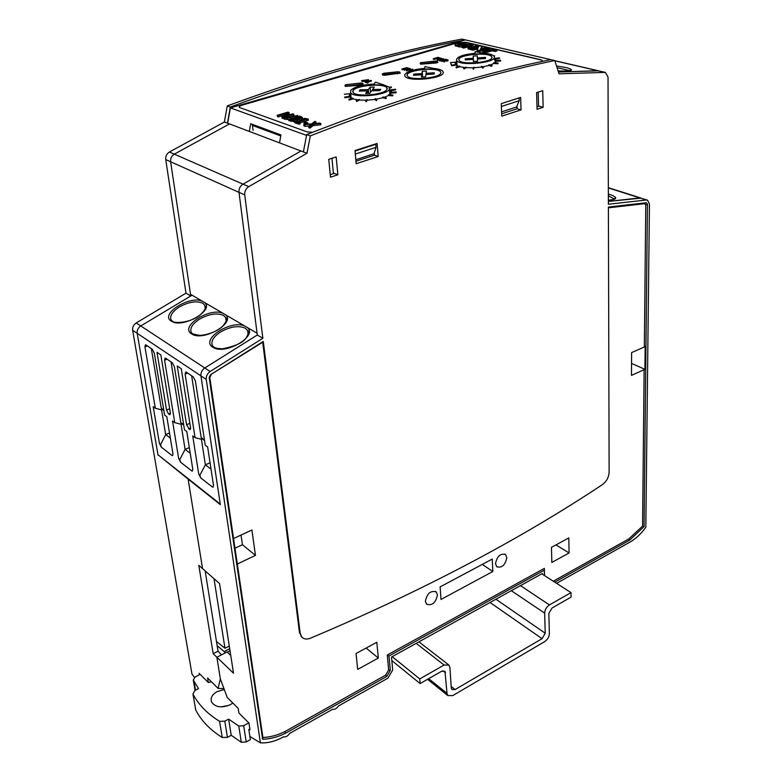 <?xml version="1.0" encoding="UTF-8"?>
<svg xmlns="http://www.w3.org/2000/svg" width="782" height="782" viewBox="0 0 782 782"><rect width="100%" height="100%" fill="white"/><g stroke="black" fill="none" stroke-linecap="round" stroke-linejoin="round"><path stroke-width="1.17" d="M542.425 574.223L542.405 573.489L391.499 657.036L392.681 670.027L387.911 678.18L338.391 706.019C336.651 708.609 334.725 709.685 332.624 709.264L289.604 733.448C287.815 736.097 285.811 737.221 283.592 736.83C275.528 741.297 267.786 743.291 260.386 742.822L249.878 736.468L260.386 742.822L206.262 379.446C206.008 376.191 207.308 373.532 210.153 371.489L262.869 338.264L244.737 194.904C244.512 191.336 245.851 188.589 248.754 186.654L306.974 153.262L310.327 135.873C400.472 100.555 481.956 75.443 554.8 60.556L559.052 73.811L605.415 72.394L608.025 77.037L608.376 204.249L646.303 200.006L647.535 200.163L649.451 204.014L645.824 527.273C641.054 533.832 635.756 538.778 629.921 542.122L556.598 583.343M536.98 106.929L538.554 106.039M543.138 107.281L542.728 90.663L536.608 92.628L537.048 109.275L543.138 107.281L539.189 106.205M554.8 60.556L550.782 59.628C478.017 74.437 396.66 99.422 306.71 134.563L303.377 151.894L306.974 153.262M501.673 113.801L517.117 108.766L517.019 105.883M374.275 152.813L374.47 155.207L355.937 161.239M337.844 174.787L330.493 177.211L328.753 159.303L336.162 156.928L337.844 174.787L334.217 173.389L330.248 174.689M550.782 59.628L461.879 39.1C391.108 52.189 312.888 74.466 227.239 105.932L224.395 121.992L229.497 123.927L174.318 154.152L229.497 123.927L300.992 150.994L242.997 184.141C240.103 186.057 238.774 188.794 238.999 192.343C238.774 188.794 240.103 186.057 242.997 184.141L300.992 150.994L303.377 151.894M262.869 338.264L257.307 335.009L204.806 367.98L257.307 335.009L238.999 192.343L170.623 161.766L190.759 295.967L185.989 293.172L136.195 322.946C133.517 324.784 132.334 327.228 132.637 330.278L191.952 673.986L194.444 677.427M221.453 654.857L218.041 651.211L213.173 653.693L198.814 565.357L202.567 568.661L188.12 479.092L220.329 504.625L200.935 375.888L220.25 504.077L157.974 454.753L137.192 333.318C136.889 330.258 138.082 327.805 140.78 325.957L204.806 367.98C201.961 370.003 200.671 372.643 200.935 375.888C200.671 372.643 201.961 370.003 204.806 367.98L210.153 371.489M647.173 200.045L639.832 197.944L608.367 201.414L641.132 198.129M598.699 70.839L558.475 72.012L597.78 70.722L605.082 72.315M283.592 736.83C275.518 741.316 267.786 743.311 260.386 742.822M554.77 582.17L629.618 540.167L644.055 526.618L647.447 204.17L646.333 202.753L608.386 207.064L609.129 472.064C608.797 477.303 606.529 481.507 602.336 484.674C518.798 540.196 421.488 591.378 310.425 638.21C306.681 639.647 303.748 639.187 301.647 636.831L300.18 633.176L263.27 341.411L210.544 374.705L209.175 377.52L262.625 739.225C270.073 739.068 277.747 737.055 285.645 733.184L386.748 676.45L390.306 670.37L388.986 656.01L544.331 570.176L544.487 575.542M501.282 103.644L501.761 116.156L521.047 109.861L520.646 97.427L501.282 103.644M354.999 150.545L377.129 143.448L378.175 156.527L356.152 163.721L354.999 150.545M631.612 352.594L645.15 346.631L644.915 369.329L631.485 375.38L631.612 352.594M302.048 637.271L299.486 632.579L262.684 342.233L210.544 374.705M646.333 202.753L644.651 203.672L608.386 207.807M644.651 203.672L645.766 205.08L647.447 204.17M644.358 346.641L645.766 205.08M553.285 581.212L628.845 538.886L642.569 526.13L644.133 369.329M209.175 377.52L209.811 377.569L233.554 538.554L251.902 529.981L255.46 555.367L237.317 564.047L262.908 737.455C270.034 737.231 277.366 735.276 284.883 731.6L385.585 675.179L388.654 669.93L387.276 655.033L544.35 568.377L544.555 575.591M209.811 377.569L211.179 374.764M492.836 571.486L492.24 559.091L440.129 586.901L440.999 599.462L492.836 571.486L482.259 564.418M495.495 563.714L496.756 566.774C501.927 568.133 505.28 565.083 506.814 557.634L505.514 554.526C500.353 553.206 497.01 556.276 495.495 563.714M378.322 658.033L357.697 669.392L356.025 653.537L376.797 642.247L378.322 658.033L366.123 648.043M569.081 552.952L551.838 562.453L551.457 547.341L568.807 537.918L569.081 552.952L555.953 544.898M425.369 601.348L426.532 604.173C432.153 605.923 435.799 602.814 437.451 594.867L436.258 591.974C430.638 590.283 427.011 593.411 425.369 601.348M262.684 342.233L263.27 341.411M642.569 526.13L644.055 526.618M628.845 538.886L629.618 540.167M544.35 568.377L544.331 570.176M387.276 655.033L388.986 656.01M388.654 669.93L390.306 670.37M385.585 675.179L386.748 676.45M284.883 731.6L285.645 733.184M262.908 737.455L262.625 739.225M237.317 564.047L233.554 538.554M234.708 548.358L242.43 544.722L255.46 555.367M242.43 544.722L241.032 535.064M158.443 455.114L188.12 479.092L202.567 568.631L219.556 583.558L233.515 673.214L216.858 657.212L220.377 678.991L227.239 697.505L238.187 708.375L238.911 713.028L248.969 723.057L250.005 729.821L249.36 729.176M213.173 653.693L216.868 657.232L227.073 651.973L230.749 655.443M225.558 652.745L217.152 645.678M631.553 363.405L644.915 369.329M230.016 650.722L227.249 652.139M310.327 135.873L306.71 134.563M521.047 109.861L517.117 108.766M378.175 156.527L374.47 155.207M334.217 173.389L333.386 173.066M382.838 84.573L389.28 87.144L389.319 89.451C386.249 95.551 353.894 98.317 350.668 92.775L350.727 90.311C354.539 86.753 362.32 84.681 374.089 84.075L375.448 82.169L382.838 84.573M386.885 89.51L386.865 87.476C383.913 82.677 356.299 84.964 353.122 90.262L353.073 92.403C355.908 97.251 384.177 94.837 386.885 89.51M352.721 91.68L353.151 90.575C356.328 85.277 383.942 83 386.885 87.799L387.246 88.532M372.515 89.519L374.275 87.037L370.121 87.134L368.342 89.617L360.179 89.793L359.241 91.074L367.432 90.888L365.624 93.41L369.837 93.322L371.616 90.8L379.847 90.614L380.726 89.334L372.515 89.519L372.623 90.771M367.638 93.371L367.432 90.888M360.287 91.044L360.179 89.793M368.654 93.341L368.342 89.617M370.551 92.305L370.121 87.134M433.824 68.435C438.604 68.904 441.625 69.852 442.876 71.289L443.277 72.491C443.795 78.591 408.409 82.13 405.008 76.313L404.636 74.974C406.396 71.631 413.072 69.432 424.655 68.376L424.9 66.617L433.824 68.435M440.853 72.648L440.51 71.592C437.421 66.558 407.178 69.481 407.041 74.818L407.373 75.981C410.355 81.064 441.263 77.985 440.853 72.648M407.041 75.307L407.06 75.131C407.197 69.794 437.441 66.871 440.52 71.905L440.853 72.589M426.112 73.322L426.415 71.035L422.26 71.309L421.928 73.596L413.737 74.124L413.551 75.297L421.762 74.769L421.43 77.095L425.643 76.822L425.955 74.505L434.186 73.967L434.313 72.794L426.112 73.322L426.18 74.486M421.909 77.066L421.762 74.769M413.815 75.277L413.737 74.124M422.153 77.047L421.928 73.596M422.632 77.017L422.26 71.309M538.563 106.411L538.163 92.129M333.445 173.633L331.939 158.287M501.594 111.885L516.57 106.968L519.199 100.692L501.389 106.489M375.174 144.074L375.81 144.299L376.064 147.309L373.962 153.78L355.81 159.733M265.186 130.164L265.049 129.05M227.454 123.145L230.309 107.036C316.143 75.434 394.49 53.059 465.339 39.902L230.397 107.877L227.67 123.233M252.332 124.338L253.075 130.369M249.302 131.425L250.69 123.732L280.963 134.934L279.487 142.852M306.544 135.384L230.397 107.877M312.389 132.324L307.111 131.884L239.331 107.447C238.862 106.645 239.839 105.863 242.264 105.111L457.617 42.746L466.062 42.326L540.587 59.676L542.209 60.439L541.701 61.563M350.844 94.759L349.75 97.232M391.088 93.469L389.592 91.22M456.61 63.019L455.789 64.32M495.505 62.101L495.123 60.976L495.182 62.433M382.564 74.876L384.079 74.466L382.574 74.906M360.013 85.287L359.935 84.378M397.608 73.889L397.549 73.029M434 63.205L433.951 62.394M268.001 130.144L268.138 131.259M259.243 127.955L259.106 126.85M266.711 129.665L266.848 130.78M519.111 97.926L519.199 100.692M375.81 144.299L355.038 151.034M376.064 147.309L355.311 154.064M484.273 53.293C489.444 53.723 492.68 54.681 493.989 56.157L494.351 57.018C495.925 62.902 460.099 66.353 456.796 60.644L456.424 59.657C457.597 56.509 463.843 54.398 475.163 53.313L475.104 51.661L484.273 53.293M491.966 57.184L491.653 56.421C488.642 51.475 457.998 54.349 458.79 59.491L459.112 60.351C462.006 65.346 493.305 62.325 491.966 57.184M458.809 59.715C458.389 54.593 488.701 51.827 491.663 56.734L491.966 57.379M477.401 57.956L477.313 55.805L473.227 56.089L473.296 58.239L465.261 58.797L465.27 59.901L473.335 59.344L473.403 61.524L477.538 61.24L477.401 57.956L485.456 57.389L485.524 58.494L477.45 59.061M485.505 58.494L485.456 57.389M473.296 58.239L473.335 59.344M465.319 59.901L465.261 58.797M473.491 61.514L473.227 56.089M383.982 73.244L382.261 73.948L382.594 74.964L384.646 75.277L400.208 73.088L399.807 72.022L397.774 71.768L383.982 73.244L384.079 74.466L397.862 73L399.973 73.41M541.027 59.95L464.909 42.218M386.142 97.867L383.19 96.978L386.142 97.867L386.191 98.512L382.73 97.779L376.142 99.255M384.265 97.3L388.478 95.512L392.632 95.873L392.945 95.052L392.632 95.873M389.68 94.769L391.391 92.999L396.122 92.794L396.2 91.963L396.122 92.794M391.655 92.159L391.068 90.614L395.643 89.891L395.594 89.256L390.863 89.813L395.594 89.256M390.863 89.813L390.912 90.458L389.456 89.461M389.407 87.31L391.283 86.968L391.332 87.604L389.7 88.092M350.688 93.009L349.29 94.436L349.231 93.801L349.466 96.362L344.813 97.105L344.872 97.74L349.525 97.007L351.714 98.415M344.813 97.105L344.872 97.74M349.163 100.076L348.772 99.304L352.623 98.141L349.104 99.431L349.163 100.076L353.053 98.903L357.736 99.861M359.261 100.028L359.202 99.382L356.181 100.741L356.758 101.455L359.261 100.028L366.211 100.213M367.208 100.174L365.888 101.66L367.208 100.174L375.028 99.431L376.24 100.702L376.816 99.969L376.24 100.702M456.512 61.309L455.016 62.834M456.004 65.092L455.974 64.476L451.585 65.16L450.54 62.589L451.625 65.776L456.004 65.092L458.467 66.323M456.356 67.809L455.965 67.076L459.474 66.02L456.326 67.184L456.356 67.809L459.894 66.744L464.762 67.555M466.219 67.682L466.18 67.066L463.55 68.298L464.097 68.972L466.219 67.682L473.208 67.799M474.019 67.76L473.061 69.08L474.019 67.76L481.487 67.047L482.953 68.151L483.52 67.448L482.953 68.151M482.729 66.851L488.633 65.532L491.683 66.284L492.152 65.532L491.683 66.284M490.177 65.043L493.735 63.489L497.87 63.782L498.154 62.99L497.87 63.782M494.81 62.765L496.013 61.24L500.588 61.025L500.636 60.243L500.588 61.025M496.062 60.458L495.153 59.139L499.454 58.464L499.434 57.848L494.938 58.376L499.434 57.848M494.938 58.376L494.967 58.992L494.087 58.474M493.774 55.923L494.703 55.854L494.253 56.617M371.342 80.497L366.748 81.856L368.224 82.286L367.745 83.068L365.937 82.53L365.878 81.915L371 80.399L371.391 81.123L367.843 82.169M368.547 79.696L365.194 81.709L365.898 80.957L364.168 80.448L361.958 80.771L362.007 81.387L361.587 80.654L368.498 79.676L368.596 80.311L366.015 81.866M362.007 81.387L365.223 81.367M365.194 81.709L365.243 82.335L364.823 81.602M365.243 82.335L365.888 81.954M443.951 60.937L441.908 61.543L441.517 60.84L446.317 59.422L448.106 59.979L447.568 61.045L448.115 60.126M447.539 60.429L444.821 60.458L444.108 62.101L444.117 60.713M444.108 62.101L444.86 61.074L447.568 61.045M360.805 83.019L345.771 84.71L344.979 85.258L345.253 86.391L361.362 85.14L363.141 84.407L362.828 83.273L360.805 83.019L360.913 84.27L362.985 84.671M435.359 61.025L420.833 62.658L420.149 63.156L420.589 64.173L436.258 62.961L437.891 62.277L437.412 61.279L435.359 61.025L435.437 62.237L437.568 62.658M439.152 58.318L433.629 59.432L433.238 58.738L438.018 57.33L439.738 57.868L439.181 58.885M437.187 59.08L438.985 58.982M439.777 58.621L439.748 58.015M441.351 58.171L438.614 59.403L443.326 58.67L440.97 59.989L445.603 59.246L439.738 60.39L442.162 58.992L437.304 59.764L437.334 60.38L437.246 59.755L440.989 58.083L441.39 58.777L440.774 59.061M437.334 60.38L440.628 59.852M439.738 60.39L439.777 60.996L439.689 60.38M439.777 60.996L443.365 60.292M442.7 59.647L443.326 58.67M404.235 69.178L402.212 69.774L401.821 69.06L406.748 67.614L408.478 68.181L407.921 69.275L408.487 68.327M407.872 68.66L405.164 68.679L404.353 70.351L403.874 69.618L404.47 68.875M404.353 70.351L405.203 69.295L407.921 69.275M410.139 68.523L409.045 69.422L412.593 69.178L408.751 69.608L408.8 70.224L406.445 70.918L406.053 70.214L409.739 68.415L409.964 69.324M408.8 70.224L412.642 69.794L412.593 69.178M286.984 115.56L289.213 113.82L289.066 112.52L287.913 112.119L277.248 115.306L277.395 116.606L278.294 116.929L278.148 115.619L287.121 112.921L281.95 116.958L282.097 118.268L284.179 118.356M286.251 117.73L293.885 115.433L293.749 114.133L292.83 113.81L283.964 116.498L289.066 112.52M278.294 116.929L284.247 115.15M284.091 117.701L287.18 118.219L297.58 115.453L284.091 117.701L284.765 119.323L288.656 119.363M288.656 119.314L293.406 120.428L296.349 119.978L297.688 119.284L297.336 118.62L301.178 118.287L302.39 117.544L301.529 116.811L299.389 116.078L288.656 119.314L288.802 120.633L294.648 121.679M296.505 121.298L297.834 120.604L297.727 119.216M297.805 119.969L301.314 119.607L302.507 118.649M294.628 121.415L294.765 122.735L298.968 124.221L300.151 123.859L300.014 122.53L298.372 121.953L308.206 118.962L304.481 118.395L303.23 118.776L305.635 119.138L297.443 121.63L294.628 121.415L298.832 122.891L300.014 122.53M300.044 122.813L308.343 120.291L308.206 118.962M307.932 124.211L307.805 122.872L304.98 121.884L303.924 122.207L306.749 123.194L307.805 122.872M303.924 122.207L304.071 123.546L306.417 124.367M308.714 126.361L308.851 127.71L310.034 128.121L313.132 125.599L320.855 124.768L320.728 123.429L319.603 123.038L313.25 123.791L315.996 121.796L314.804 121.386L311.715 123.83L303.778 124.631L311.5 124.279L308.714 126.361L309.887 126.782L312.995 124.26L320.728 123.429M315.635 123.488L315.996 121.796M303.778 124.631L303.924 125.97L305.097 126.381L309.31 125.912M481.468 48.601L482.044 47.526M471.106 49.677L473.149 50.136L477.489 48.855M476.961 51.045L479.18 51.573L487.137 49.207M462.211 47.565L463.706 48.034L467.919 46.93L469.591 47.331M468.125 48.973L471.008 49.178M471.996 45.737L473.012 45.376L472.875 44.271M475.466 45.727L478.907 45.581L475.505 45.591L475.984 47.028M455.163 45.464L458.829 46.871L462.103 46.998M459.542 44.897L462.103 44.154L462.035 42.971L466.052 43.528L465.27 44.144L467.538 44.457L468.829 43.411L467.968 43.01L465.153 42.355L459.728 42.619L456.424 43.577L455.124 44.623L455.955 45.024L458.76 45.688L464.958 45.2L457.666 44.408L462.035 42.971M465.29 44.515L462.103 44.154M487.235 49.54L487.753 49.794M482.846 52.472L484.928 52.941L492.083 50.81L495.436 51.446L496.853 50.957L496.726 49.833M298.616 118.268L299.447 118.141M293.221 119.91L295.273 119.656M345.204 86.274L360.913 84.27M420.511 64.016L435.437 62.237M389.563 90.732L391.411 92.217M349.222 96.059L350.795 94.27M494.468 59.872L495.993 61.299M455.359 63.841L456.58 62.531M391.02 89.979L391.068 90.614M396.073 92.149L391.43 92.168L396.2 91.963M391.342 92.354L391.391 92.999M392.584 95.228L388.752 94.69L392.945 95.052M388.429 94.876L388.478 95.512M382.681 97.134L382.73 97.779M376.191 100.047L374.979 98.786L375.595 98.688L376.816 99.969M374.979 98.786L375.028 99.431M365.829 101.015L367.149 99.529M356.181 100.741L359.202 99.382M353.053 98.903L352.995 98.258M349.525 97.007L349.466 96.362M385.604 98.014L385.653 98.659M366.455 100.995L366.514 101.65M356.7 100.81L356.758 101.455M344.715 96.929L344.774 97.574M344.422 94.192L349.231 93.801M391.283 86.968L389.514 87.506M495.123 58.523L495.153 59.139M500.558 60.41L496.032 60.458L500.636 60.243M495.983 60.625L496.013 61.24M497.851 63.156L493.98 62.707L498.154 62.99M493.706 62.873L493.735 63.489M491.663 65.668L489.073 64.769L492.152 65.532M488.603 64.906L488.633 65.532M482.934 67.535L481.458 66.421L482.035 66.333L483.52 67.448M481.458 66.421L481.487 67.047M473.032 68.454L473.98 67.144M463.55 68.298L466.18 67.066M459.894 66.744L459.855 66.128M450.54 62.589L455.153 62.208L455.974 64.476M455.153 62.208L455.192 62.824M473.638 68.445L473.667 69.07M464.068 68.347L464.097 68.972M451.585 65.16L451.625 65.776M451.458 65.004L451.488 65.62M494.703 55.854L493.931 56.089M368.224 82.286L367.745 83.068M367.696 82.442L365.878 81.915M364.168 80.448L364.226 81.074M367.52 79.979L364.881 80.351L366.24 80.751L367.52 79.979M444.86 61.074L444.821 60.458M444.098 60.273L441.879 60.928L441.908 61.543M446.18 59.657L444.587 60.126L447.509 60.067L446.18 59.657L445.73 60.41M446.825 60.419L446.219 60.263M437.158 58.474L435.799 58.181L435.838 58.787M435.799 58.181L433.59 58.826L433.629 59.432M437.881 57.565L436.288 58.034L439.142 57.956L437.881 57.565L437.441 58.308M438.448 58.308L437.91 58.171M405.203 69.295L405.164 68.679M404.45 68.484L402.173 69.158L402.212 69.774M406.591 67.858L404.949 68.337L407.872 68.269L406.591 67.858L406.083 68.63M407.236 68.63L406.64 68.474M408.751 69.608L406.405 70.302L406.445 70.918M283.192 118.649L283.045 117.339L293.749 114.133M281.95 116.958L283.045 117.339M277.248 115.306L278.148 115.619M299.125 116.762L300.659 117.408L299.917 118.023L295.762 117.779L299.125 116.762L299.262 118.082M294.56 118.141L296.27 118.884L295.371 119.626L290.806 119.275L294.56 118.141L294.697 119.46M297.698 116.586L297.58 115.453M298.968 124.221L298.832 122.891M303.338 119.841L303.23 118.776M306.867 124.318L306.749 123.194M310.034 128.121L309.887 126.782M313.132 125.599L312.995 124.26M305.097 126.381L304.951 125.042M486.336 47.291L480.539 48.875L481.986 46.334L479.786 45.913L470.979 48.562L473.09 48.943L478.379 47.379L476.903 49.94L479.122 50.371L487.841 47.79L486.336 47.291M471.37 43.802L462.074 46.451L464.166 46.822L467.861 45.737L471.82 46.676L467.998 47.858L470.099 48.23L475.495 46.578L469.708 45.2L472.954 44.193L471.37 43.802M489.033 47.917L487.098 48.425L489.991 49.119L482.836 51.25L484.351 51.759L492.034 49.598L494.859 50.263L496.805 49.745L489.033 47.917M467.919 46.93L467.861 45.737M492.083 50.81L492.034 49.598M451.282 688.023L451.859 689.519L455.085 689.558L542.063 638.679L545.23 633.234L544.653 613.147C544.859 609.696 546.462 606.949 549.443 604.916L570.987 592.619L571.065 597.096L552.024 608.015L548.837 613.479L549.375 633.508C549.169 636.88 547.596 639.598 544.643 641.651L452.719 695.618L447.842 695.569L447.001 693.341L444.978 671.279L441.693 671.22L420.139 683.566L419.768 678.923L444.088 665.042L448.985 665.13L449.894 667.476L451.282 688.023M541.809 573.822L570.987 592.619M391.821 660.594L420.139 683.566M392.183 656.655L419.768 678.923M557.077 67.663L569.961 70.693M280.777 135.951L252.469 125.443M244.737 194.904L238.999 192.343L257.082 333.22L190.505 294.286L170.623 161.766C170.339 158.443 171.571 155.911 174.318 154.152C171.571 155.911 170.339 158.443 170.623 161.766L165.745 159.587L185.989 293.172M217.631 642.403L216.702 642.872M192.049 295.195L140.78 325.957C138.082 327.805 136.889 330.258 137.192 333.318L158.062 455.271M136.195 322.946L140.78 325.957L190.759 295.967M224.395 121.992L169.42 152.011C166.683 153.761 165.461 156.283 165.745 159.587M199.342 674.807L199.097 673.322L208.325 682.53L207.562 677.965L218.051 688.385L220.377 678.991L216.868 657.232M229.292 646.069L224.972 648.278L216.477 641.484M214.004 578.68L224.972 648.278M224.141 651.562L229.703 648.708M218.041 651.211L205.148 570.899M208.325 682.53L211.414 681.787M218.051 688.385L223.955 688.649M230.309 107.036L227.239 105.932M213.203 487.078L212.215 486.873L212.978 487.166L213.496 485.387L207.65 446.991L205.246 445.212L195.432 381.059L193.232 376.846L186.36 372.212L185.715 372.007L185.129 374.079L195.07 437.676L192.734 435.945L198.687 473.872L200.788 477.958L199.84 475.319L205.363 464.821L211.013 469.132M212.215 486.873L200.788 477.958M172.705 455.564L171.854 455.378L172.509 455.632L172.959 453.873L166.82 416.757L164.621 415.125L154.328 353.21L152.265 349.212L145.999 344.979L145.442 344.803L144.944 346.846L155.335 408.243L153.194 406.66L159.42 443.345L161.395 447.226L160.545 444.733L165.686 434.587L170.359 438.145M171.854 455.378L161.395 447.226M192.499 470.969L191.58 470.774L192.294 471.047L192.773 469.268L186.771 431.527L184.474 429.826L174.406 366.807L172.275 362.701L165.716 358.283L165.119 358.088L164.572 360.15L174.757 422.632L172.519 420.97L178.619 458.272L180.652 462.25L179.752 459.689L185.08 449.367L190.231 453.286M191.58 470.774L180.652 462.25M186.556 424.724L189.332 429.298L190.016 429.543L190.544 427.637L181.268 368.693L177.24 365.976L186.556 424.724L189.87 423.365M157.006 352.33L166.537 410.042L168.589 414.03L169.86 414.724L170.349 412.837L160.848 354.92L157.006 352.33M210.055 462.797L205.363 464.821L201.433 439.298L195.07 437.676M191.649 375.78L201.17 437.578L201.883 438.594M199.84 475.319L198.687 473.872M213.897 347.1L212.411 345.781C210.651 341.47 213.281 336.925 220.309 332.125C230.094 326.593 238.412 325.273 245.274 328.176L247.581 330.463L248.09 334.139M179.752 459.689L178.619 458.272M174.757 422.632L181.053 424.264L185.08 449.367L189.322 447.587M171.023 361.861L180.779 422.573L181.492 423.58M192.636 333.767L191.307 332.594C189.615 328.45 192.264 324.031 199.234 319.339C208.853 313.963 216.946 312.653 223.525 315.42L225.675 317.531L226.164 320.903M160.545 444.733L159.42 443.345M155.335 408.243L161.561 409.895L165.686 434.587L169.508 433.013M151.317 348.567L161.278 408.233L161.991 409.23M172.333 321.031L171.141 319.994C169.528 315.996 172.187 311.715 179.107 307.121C188.56 301.891 196.438 300.601 202.753 303.23L204.747 305.185L205.226 308.284M608.357 195.803L614.437 199.117M195.539 708.912L195.725 709.909C201.13 720.554 209.957 729.753 222.225 737.494L227.425 737.367L231.218 735.285L241.325 742.294L246.213 741.962L250.367 739.655L248.803 729.479L249.859 728.892M221.023 706.889L228.94 705.364M248.813 722.91L243.691 725.716L238.774 726.048L228.618 719.117L231.218 735.285M195.725 709.909L192.968 694.015C198.374 704.562 207.24 713.663 219.556 721.327L224.796 721.18L228.618 719.117M192.968 694.015L194.806 690.555L198.54 688.6L193.271 680.037L195.197 676.948L200.163 674.387M224.278 689.519L217.161 691.591C212.039 694.592 210.172 698.091 211.56 702.07C215.47 707.348 221.717 708.228 230.309 704.709L232.811 703.038M604.506 72.276L554.878 60.81M646.303 200.006L608.337 187.905M299.486 632.579L300.18 633.176M206.262 379.446L132.637 330.278M169.42 152.011L248.754 186.654M346.778 84.524L346.885 85.766M362.858 83.342L362.965 84.593M399.837 72.071L399.925 73.303M397.862 73L397.774 71.768M421.791 62.472L421.869 63.684M446.962 60.4L446.933 59.843M436.112 58.855L436.073 58.249M438.624 58.269L438.594 57.751M407.363 68.601L407.324 68.054M285.733 113.977L285.665 113.38M290.884 118.639L290.757 117.505M287.326 119.538L287.18 118.219M284.765 119.323L284.619 118.014M290.982 121.396L290.836 120.076M302.526 118.864L302.39 117.544M301.314 119.607L301.178 118.287M299.408 119.959L299.262 118.639M297.834 120.604L297.688 119.284M296.486 121.298L296.349 119.978M293.553 121.748L293.406 120.428M300.151 117.945L300.063 117.085M295.645 119.538L295.528 118.473M479.18 51.573L479.122 50.371M478.652 51.602L478.604 50.39M477.186 51.25L477.128 50.048M473.149 50.136L473.09 48.943M472.631 50.165L472.572 48.963M471.116 49.804L471.057 48.601M482.044 47.614L481.995 46.421M472.885 45.473L472.827 44.291M475.446 47.184L475.417 46.666M475.407 47.203L475.378 46.676M470.158 49.422L470.099 48.23M469.64 49.452L469.581 48.259M468.135 49.09L468.076 47.898M464.225 48.015L464.166 46.822M463.706 48.034L463.648 46.852M462.221 47.682L462.152 46.49M478.858 46.187L478.828 45.659M478.809 46.197L478.789 45.679M477.528 46.578L477.499 46.06M477.01 46.724L476.981 46.079M465.417 45.366L465.349 44.183M463.462 44.085L463.394 42.902M458.829 46.871L458.76 45.688M456.023 46.206L455.955 45.024M496.736 51.055L496.687 49.852M495.436 51.446L495.387 50.234M494.918 51.475L494.859 50.263M484.928 52.941L484.869 51.729M484.4 52.971L484.351 51.759M482.856 52.599L482.797 51.387M487.245 49.667L487.186 48.464M451.185 686.459L455.085 689.558M542.063 638.679L490.04 602.482M520.46 585.64L549.443 604.916M544.653 613.147L511.34 590.693M495.925 599.227L545.23 633.234M428.673 678.678L447.001 693.341M445.574 672.823L442.915 670.741M444.088 665.042L416.21 643.351M558.133 70.947C572.434 71.358 575.229 70.253 566.52 67.643L556.54 65.971M244.834 326.055C230.905 319.339 199.703 339.799 212.919 347.247C224.845 355.781 258.989 335.654 247.034 327.345M223.124 313.367C209.781 306.955 179.039 326.798 191.678 333.904C203.027 342.057 236.594 322.536 225.226 314.589M202.382 301.236C189.596 295.117 159.284 314.384 171.385 321.167C182.206 328.958 215.226 310.014 204.385 302.409M187.67 373.092L185.129 374.079M201.17 437.578L204.444 439.983M167.074 359.202L164.572 360.15M180.779 422.573L183.653 424.685M147.407 345.927L144.944 346.846M161.278 408.233L163.78 410.071M190.583 428.018L188.667 428.81M189.332 429.298L190.573 428.79M166.537 410.042L169.684 408.781M169.225 414.499L170.378 414.03M170.398 413.297L168.589 414.03M608.367 200.28C617.36 199.488 618.073 197.641 610.527 194.738L608.347 194.102M243.691 725.716L246.213 741.962M238.774 726.048L241.325 742.294M224.796 721.18L227.425 737.367M219.556 721.327L222.225 737.494M195.06 690.418L193.271 680.037M300.953 636.235L301.647 636.831M504.82 554.076L505.514 554.526M435.447 591.397L436.258 591.974M389.856 94.642L389.446 89.246M351.147 98.161L350.668 92.775M390.775 93.84L390.638 92.12M457.069 65.747L456.796 60.644M362.828 83.273L362.936 84.524M399.807 72.022L399.895 73.254M391.283 92.032L391.186 90.761M495.749 60.908L495.7 59.676M284.11 117.73L284.257 119.04M471.038 49.765L470.979 48.562M473.012 45.376L472.954 44.222M475.524 47.164L475.495 46.617M468.056 49.051L467.998 47.858M462.142 47.643L462.074 46.451M478.936 46.158L478.907 45.61M475.427 46.549L475.388 45.688M465.329 45.327L465.27 44.144M455.183 45.806L455.124 44.623M468.877 44.408L468.838 43.763M496.853 50.957L496.805 49.784M482.768 52.56L482.719 51.348M487.157 49.628L487.098 48.425M427.568 679.314L447.842 695.569M418.937 641.846L448.291 664.583M570.039 70.673L570.909 70.067C572.58 69.774 570.567 71.651 558.133 70.937M598.357 70.761L554.849 60.713M204.532 440.54L201.512 438.311M248.08 334.197L247.581 330.463C249.116 331.441 248.627 333.894 246.115 337.844C243.466 342.526 235.558 346.182 222.411 348.831C217.64 348.577 214.903 348.058 214.2 347.286M183.741 425.232L181.121 423.306M226.154 320.962L225.675 317.531C227.562 318.479 226.555 321.382 222.675 326.241C219.771 329.525 210.035 334.862 199.713 335.41L192.939 333.953M163.868 410.609L161.62 408.957M205.207 308.343L204.747 305.185C205.011 307.003 207.641 307.541 200.475 314.687C189.948 323.65 172.793 323.318 172.636 321.216M614.163 199.254L614.672 198.393C613.821 198.257 618.484 199.078 608.367 200.241M640.702 197.983L608.328 187.68M195.696 709.851L192.939 693.957M195.539 690.174L194.2 682.442"/></g></svg>
